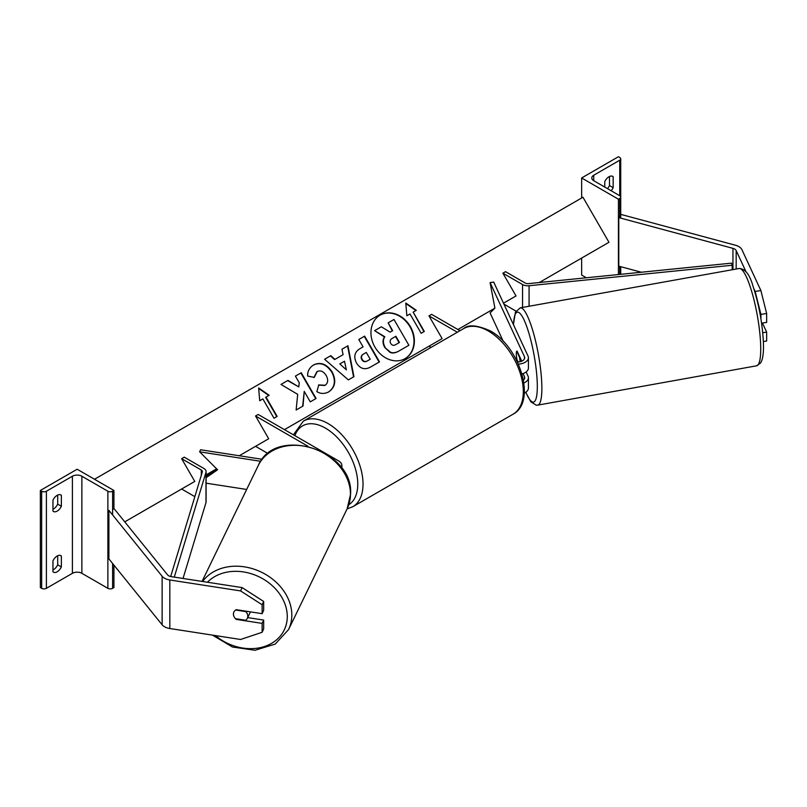 <?xml version="1.0" encoding="UTF-8"?>
<svg xmlns="http://www.w3.org/2000/svg" width="807" height="807" viewBox="0 0 807 807"><rect width="100%" height="100%" fill="white"/><g stroke="black" fill="none" stroke-linecap="round" stroke-linejoin="round"><path stroke-width="1.21" d="M521.756 361.153L517.085 351.075A7.434 1.574 -98.8 0 0 516.762 351.348M521.958 373.893A11.147 6.436 0 0 0 528.414 368.053L528.414 357.733A11.147 6.436 0 0 0 528.03 356.069L493.682 282.057L490.091 282.611L494.903 308.143L490.091 312.955L503.255 341.321M518.397 364.139A11.147 6.436 0 0 0 528.414 357.733M523.017 373.57L524.439 376.647A7.434 4.287 180 0 1 524.701 377.767A7.434 4.287 180 0 1 523.44 380.147M516.863 351.206L516.712 351.237A7.434 1.443 -100.2 0 0 516.309 354.273A7.434 1.574 -98.8 0 0 517.085 360.79L517.65 362.02M517.428 362.03A7.434 4.287 0 0 0 524.701 357.733A7.434 4.287 0 0 0 524.439 356.623L490.091 282.611M523.894 382.942A11.147 6.436 180 0 0 528.414 377.767A11.147 6.436 180 0 0 528.03 376.092L526.114 371.966M457.327 332.242L428.981 315.87L431.604 314.347L459.96 330.719M428.981 315.87L442.115 338.627L428.981 346.213L431.059 347.403M524.298 393.07A11.147 6.436 0 0 0 528.414 388.076L528.414 377.767M612.12 176.148L613.169 176.753A7.434 4.287 120 0 0 612.684 176.38A7.434 4.287 120 0 0 608.972 176.753A7.434 4.287 120 0 0 604.766 181.605L604.766 187.073M581.645 177.964L618.424 199.208L619.746 198.451A3.349 1.927 0 0 0 620.724 197.079A3.349 1.927 0 0 0 619.746 195.718L593.73 180.697A6.688 3.864 180 0 1 591.773 177.964A6.688 3.864 180 0 1 593.73 175.24L619.746 160.22A3.349 1.927 0 0 0 620.724 158.848A3.349 1.927 0 0 0 619.746 157.486L618.424 156.729L581.645 177.964L581.645 197.997M581.645 258.069L581.645 275.056L586.356 277.779M607.449 188.616A7.434 4.287 120 0 0 609.497 185.549L609.497 176.481M613.169 176.753L613.169 187.678A7.434 4.287 -60 0 1 611.131 190.745M618.424 199.208L618.424 274.541M609.497 185.549L613.169 187.678M760.88 290.54L766.65 313.489L760.91 314.377L755.14 291.428L760.88 290.54L741.915 249.686A11.893 6.87 0 0 0 738.839 246.609A11.893 6.87 0 0 0 735.459 245.237L621.299 214.511L620.724 215.227M746.102 271.959L736.176 250.574A5.942 3.43 0 0 0 734.632 249.03A5.942 3.43 0 0 0 732.948 248.354L618.787 217.618L618.787 266.169L641.343 272.231M766.65 313.489L766.65 322.397L761.586 323.183M760.91 314.377L760.91 318.765M755.14 291.428L753.768 288.472M618.787 217.618L619.746 216.437M763.361 341.522L766.65 341.008L766.65 332.101L762.444 323.042M762.736 332.706L766.65 332.101M519.869 357.087L519.456 357.158A7.434 1.443 -100.2 0 1 520.112 361.697M516.309 354.273A7.434 1.443 -100.2 0 0 517.015 359.68L518.084 362M516.712 351.237L519.456 357.158M236.542 618.848L236.29 619.393A7.434 5.861 24.9 0 1 235.503 618.687M234.353 617.234A7.434 5.861 24.9 0 1 233.415 614.087A7.434 5.861 24.9 0 1 233.848 612.069A7.434 5.861 24.9 0 1 236.29 609.678L262.134 613.673L262.134 604.766L263.667 601.457L263.667 610.364L262.134 613.673M263.667 601.457L242.13 587.607L240.597 590.926L169.823 579.981A11.893 6.87 180 0 1 164.497 578.205A11.893 6.87 180 0 1 162.126 576.248L108.895 510.337L108.895 558.888L162.126 624.8A11.893 6.87 180 0 0 164.497 626.746A11.893 6.87 180 0 0 169.823 628.522L240.597 639.477L262.134 632.295L262.134 623.387L236.29 619.393M242.13 587.607L171.366 576.662A5.942 3.43 180 0 1 168.703 575.774A5.942 3.43 180 0 1 167.513 574.796L114.281 508.894L112.607 509.338M262.134 632.295L263.667 628.976L263.667 620.069L247.688 617.597M263.667 620.069L262.134 623.387M240.597 590.926L262.134 604.766M233.899 611.968A7.434 5.982 -154.1 0 0 233.445 614.026A7.434 5.982 -154.1 0 0 235.452 618.676L245.711 620.27A7.434 5.982 -154.1 0 0 247.305 618.384A7.434 5.982 -154.1 0 0 247.799 616.255A7.434 5.982 -154.1 0 0 245.792 611.605L235.654 610.031M247.305 618.384L249.807 613.229A7.434 5.982 -154.1 0 0 250.241 611.837M52.959 560.875A7.434 4.287 -60 0 1 57.166 556.013A7.434 4.287 -60 0 1 60.878 555.65A7.434 4.287 -60 0 1 61.372 556.013L61.372 566.938A7.434 4.287 120 0 1 53.454 572.163A7.434 4.287 120 0 1 52.959 571.79L52.959 560.875M52.959 500.189A7.434 4.287 -60 0 1 57.166 495.337A7.434 4.287 -60 0 1 60.878 494.963A7.434 4.287 -60 0 1 61.372 495.337L61.372 506.251A7.434 4.287 120 0 1 53.454 511.477A7.434 4.287 120 0 1 52.959 511.113L52.959 500.189M57.69 555.741L57.69 564.819A7.434 4.287 -60 0 1 52.959 569.944M40.35 490.474L77.139 469.24L113.928 490.474L112.607 491.241A3.349 1.927 180 0 1 107.876 491.241L81.87 476.221A6.688 3.864 0 0 0 72.408 476.221L46.392 491.241A3.349 1.927 180 0 1 41.661 491.241L40.35 490.474L40.35 587.567L41.661 588.333A3.349 1.927 180 0 0 46.392 588.333L72.408 573.313A6.688 3.864 0 0 1 81.87 573.313L107.876 588.333A3.349 1.927 180 0 0 112.607 588.333L113.928 587.567L113.928 565.112M57.69 495.064L57.69 504.133A7.434 4.287 -60 0 1 52.959 509.257M113.928 490.474L113.928 508.985M57.69 504.133L61.372 506.251M60.323 494.721L61.372 495.337M57.69 564.819L61.372 566.938M60.323 555.408L61.372 556.013M307.911 446.221L255.557 415.988L258.179 414.475L338.587 460.898A11.147 6.436 180 0 1 341.855 465.447A11.147 6.436 180 0 1 341.24 467.546M246.66 489.456L206.098 483.171M216.74 468.948L206.098 476.291M262.204 459.294L200.58 449.761L199.622 451.829L217.567 469.775L206.098 477.704M260.732 461.291L199.622 451.829M255.557 415.988L268.691 438.746L255.557 446.332L268.015 453.534M502.892 273.19L522.553 284.538A7.434 4.287 180 0 0 529.079 285.728L732.181 265.261L731.535 263.143L528.444 283.62A3.712 2.149 180 0 1 525.175 283.025L505.525 271.677L502.892 273.19L516.036 295.947L503.487 303.19L516.036 295.947M515.976 311.088L503.921 304.128M732.181 265.261L732.181 269.76M170.68 576.531L202.325 471.903A3.712 2.149 0 0 0 202.375 471.53A3.712 2.149 0 0 0 201.286 470.017L181.636 458.669L194.769 481.426L181.636 489.012L194.84 496.638M174.272 577.116L205.987 472.266A7.434 4.287 0 0 0 206.098 471.53A7.434 4.287 0 0 0 203.919 468.504L184.258 457.155L181.636 458.669M183.038 578.468L205.987 502.61A7.434 4.287 0 0 0 206.098 501.873L206.098 471.53M380.127 315.144L380.127 315.144A25.067 20.468 60 0 0 374.932 347.081A25.067 20.468 60 0 0 405.195 358.56L405.195 358.56A25.067 20.468 60 0 0 410.38 326.613A25.067 20.468 60 0 0 380.127 315.144M405.003 358.661A25.067 20.468 60 0 0 410.006 326.825A25.067 20.468 60 0 0 379.936 315.244M406.849 315.779L410.006 313.963L421.153 333.271L424.311 331.445L413.164 312.138L416.311 310.322L405.79 303.018L406.849 315.779M313.63 364.895C320.591 361.677 326.764 364.028 332.161 371.956L332.202 372.027C336.428 380.541 335.319 387.138 328.853 391.819L328.853 391.819C324.535 394.028 320.53 393.947 316.828 391.597L318.815 384.909L325.15 385.272C328.066 383.063 328.429 379.835 326.24 375.568L326.189 375.497C323.557 371.391 320.561 370.06 317.212 371.513L314.266 377.383L307.679 376.082C307.356 371.452 309.343 367.73 313.63 364.895L313.63 364.895M343.096 354.666L341.946 349.239L347.958 345.769L353.94 376.677L348.362 379.895L324.585 359.256L330.799 355.675L334.955 359.367L343.096 354.666M539.278 282.531L608.972 242.292L582.957 197.231L94.48 479.257M124.752 521.847L194.769 481.426M206.098 474.889L216.609 468.817M239.255 455.743L268.691 438.746M284.457 429.647L442.115 338.627M457.882 329.518L494.903 308.143M356.492 363.009C353.355 356.654 354.586 351.822 360.184 348.523L363.059 346.859L358.812 339.495L364.643 336.136L379.512 361.879L370.494 367.084C364.835 370.131 360.174 368.799 356.533 363.079L356.492 363.009M296.129 410.017L303.029 406.032L304.239 391.405L310.271 401.856L316.092 398.487L301.233 372.743L295.402 376.112L299.246 382.77L298.792 386.906L287.988 380.39L280.987 384.435L297.692 394.361L296.129 410.017M266.017 397.094L277.164 416.402L274.007 418.228L262.86 398.91L259.703 400.736L258.643 387.965L269.165 395.269L265.644 397.306L276.791 416.614M385.11 347.262L385.07 347.192C382.932 343.177 382.851 339.707 384.828 336.761L374.609 330.668L381.348 326.774L390.104 332.141L392.656 330.668L388.147 322.85L393.987 319.481L408.887 345.285L398.92 351.035C395.702 352.82 392.878 353.214 390.447 352.195L384.697 347.403C382.558 343.399 382.478 339.918 384.455 336.983L374.609 330.668M408.513 345.497L398.547 351.247C395.329 353.042 392.505 353.426 390.074 352.407L390.447 352.195M390.074 352.407L384.737 347.474M392.293 330.88L388.147 322.85M344.498 361.213L339.808 363.917L346.344 369.848L344.498 361.213M346.344 369.848L339.808 363.917M342.733 354.878L334.955 359.367M341.946 349.239L347.958 345.769M347.585 345.981L353.567 376.889M324.585 359.256L330.799 355.675M330.426 355.887L334.582 359.579M362.172 359.387C363.533 361.576 365.299 362.061 367.488 360.83L370.221 359.246L366.287 352.447L363.533 354.041C361.445 355.383 360.971 357.138 362.131 359.307L361.798 359.599C363.16 361.788 364.925 362.272 367.114 361.042L369.848 359.468M363.16 354.253L363.16 354.253C361.072 355.594 360.608 357.36 361.758 359.529L361.798 359.599M360.184 348.523L362.696 347.071M358.812 339.495L364.643 336.136M364.27 336.348L379.139 362.091M313.257 365.117C320.218 361.889 326.391 364.239 331.788 372.168L331.828 372.239C336.065 380.753 334.945 387.35 328.479 392.031L328.853 391.819M318.442 385.121L324.777 385.484M316.838 371.724L313.893 377.595M298.792 386.906L287.615 380.601L280.987 384.435M315.719 398.708L300.86 372.965L295.402 376.112M302.655 406.244L304.239 391.405M258.684 388.47L268.792 395.491M415.938 310.534L405.83 303.513M423.937 331.667L413.164 312.138M390.719 343.429C391.97 345.426 393.614 345.83 395.652 344.67L399.465 342.461L395.894 336.267L392.041 338.496C390.053 339.747 389.599 341.371 390.679 343.358L390.719 343.429M399.102 342.672L395.521 336.479L392.041 338.496M524.439 376.647L524.439 378.876M524.439 356.623L524.439 358.853M619.746 160.22L619.746 195.718M593.73 175.24L593.73 180.697M619.746 198.451L619.746 217.87M619.746 266.421L619.746 274.41M513.07 414.193A49.419 28.538 -120 0 0 520.646 374.589A49.419 28.538 -120 0 0 488.356 331.041A49.419 28.538 -120 0 0 463.652 328.59C468.282 324.323 477.139 325.08 490.222 330.85C519.577 346.435 537.089 401.725 513.07 414.193L352.79 506.735L347.091 508.904M463.652 328.59L303.361 421.133A49.419 28.538 60 0 1 328.076 423.574A49.419 28.538 60 0 1 360.366 467.132A49.419 28.538 60 0 1 352.79 506.735M348.816 504.718A45.706 26.389 -120 0 0 355.161 467.929A45.706 26.389 -120 0 0 325.443 428.124A45.706 26.389 -120 0 0 294.888 435.669M736.176 250.574L736.176 269.044M732.948 248.354L732.948 269.619M760.648 344.72A49.419 9.593 -100.2 0 0 752.356 293.738A49.419 9.593 -100.2 0 0 739.111 268.509C745.123 268.63 749.784 274.602 753.072 286.424C758.943 304.41 762.393 323.113 763.402 342.511C763.704 350.278 763.2 356.21 761.889 360.305L760.608 362.999L756.603 365.803A49.419 9.593 -100.2 0 0 760.648 344.72M525.821 392.202A45.706 8.877 -100.2 0 0 537.24 382.619A45.706 8.877 -100.2 0 0 525.276 322.719A45.706 8.877 -100.2 0 0 513.555 324.878M739.111 268.509L520.253 307.84A49.419 9.593 79.8 0 1 533.498 333.069A49.419 9.593 79.8 0 1 541.79 384.051A49.419 9.593 79.8 0 1 537.744 405.134L756.603 365.803M169.823 579.981L169.823 628.522M162.126 576.248L162.126 624.8M207.46 582.251A45.706 36.809 25.9 0 1 256.979 575.855A45.706 36.809 25.9 0 1 287.272 616.82A45.706 36.809 25.9 0 1 262.033 647.224A45.706 36.809 25.9 0 1 215.439 635.583M212.493 635.129L232.456 647.012L255.012 650.271L275.237 644.067L288.553 629.581A49.419 39.805 -154.1 0 0 291.821 615.388A49.419 39.805 -154.1 0 0 256.475 570.045A49.419 39.805 -154.1 0 0 202.587 581.494M350.46 494.509A49.419 39.805 25.9 0 1 347.192 508.692L350.591 493.985C353.698 449.882 275.016 425.138 258.26 465.548A49.419 39.805 25.9 0 1 311.754 447.996A49.419 39.805 25.9 0 1 350.46 494.509M72.408 476.221L72.408 573.313M46.392 491.241L46.392 588.333M41.661 491.241L41.661 588.333M112.607 491.241L112.607 514.937M112.607 563.488L112.607 588.333M107.876 491.241L107.876 588.333M81.87 476.221L81.87 573.313M522.553 284.538L522.553 307.427M529.079 285.728L529.079 306.257M201.286 470.017L201.286 475.313M205.987 472.266L205.987 502.61M620.724 158.848L620.724 218.142M620.724 266.683L620.724 274.319M303.361 421.133L293.395 434.812M520.253 307.84L515.411 312.188L513.413 324.575M525.69 392.293L530.875 401.825L536.241 405.195L537.744 405.134M288.553 629.581L347.192 508.692M202.053 581.413L258.26 465.548M341.855 465.447L341.855 468.363"/></g></svg>
